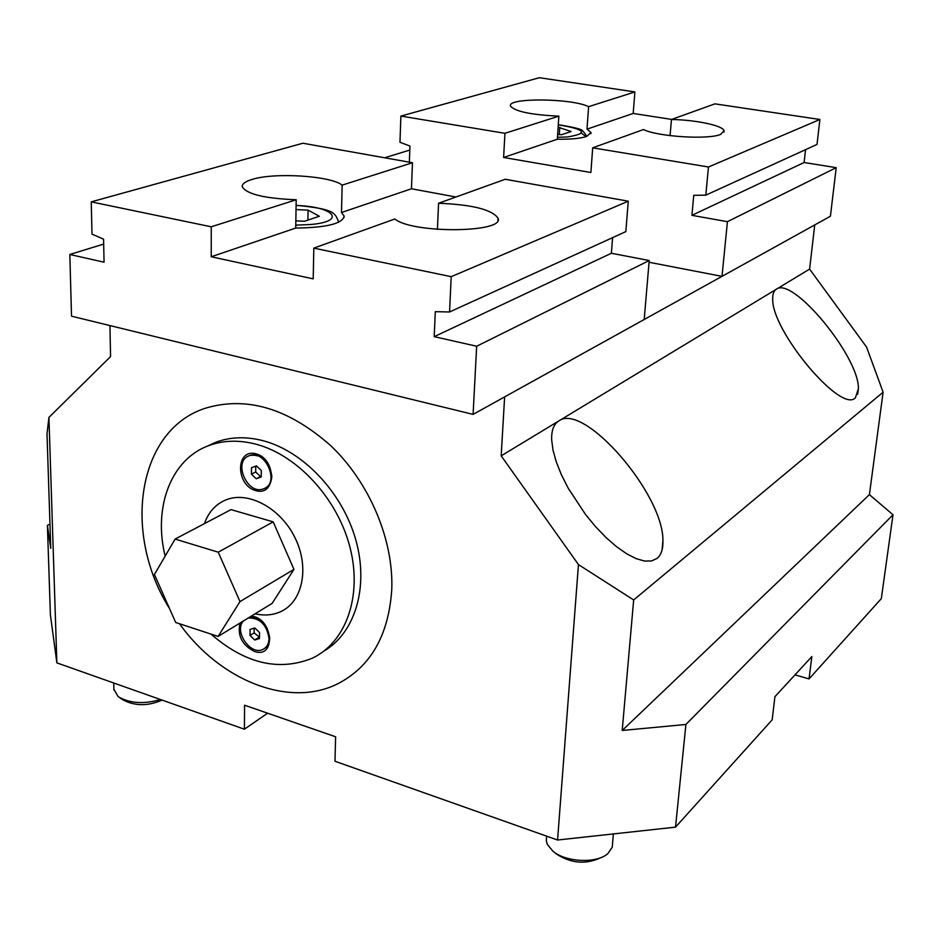 <?xml version="1.0" encoding="UTF-8"?>
<svg xmlns="http://www.w3.org/2000/svg" width="940" height="940" viewBox="0 0 940 940"><rect width="100%" height="100%" fill="white"/><g stroke="black" fill="none" stroke-linecap="round" stroke-linejoin="round"><path stroke-width="1.41" d="M109.945 325.569L110.556 356.613L48.927 417.407L47 433.787L50.76 548.361L47.411 525.366L49.961 524.144M622.209 730.474L633.666 599.955L883.107 392.203L869.406 494.628L622.209 730.474L685.918 724.47L893 514.756L881.32 598.651L809.034 678.915L795.017 674.85M633.666 599.955L578.452 564.587L501.185 455.841L504.627 396.892L814.733 224.93L809.599 269.099L866.586 347.107L883.107 392.203M47.411 525.366L50.396 614.901L56.87 662.876L244.4 729.217L244.576 705.212L335.627 736.784L334.981 761.259L557.573 840.019L675.519 827.141L685.918 724.47M578.452 564.587L557.573 840.019M56.87 662.876L48.927 417.407M255.093 613.808C264.187 615.865 272.588 615.207 280.296 611.834C302.492 602.223 309.836 568.077 295.254 538.244C280.966 508.293 248.513 490.668 226.011 499.857C215.695 504.134 208.527 512.042 204.485 523.604M272.142 603.374L218.115 636.439L239.982 601.588L293.95 569.393L272.142 603.374M175.099 539.078L218.245 552.191L273.188 521.865L231.029 509.621L175.099 539.078L154.418 574.493L175.698 622.491L218.115 636.439M273.188 521.865L293.95 569.393M613.409 833.921L612.222 847.234L607.968 853.473C597.135 863.719 565.845 862.415 552.908 851.17L547.397 844.531L546.304 840.642L546.551 837.223M553.742 851.828L557.303 854.589C571.92 863.59 586.466 864.577 600.93 857.586M160.529 699.548C143.785 704.377 129.65 703.402 118.135 696.622L113.869 689.232M119.721 697.703L122.835 699.795C134.796 706.175 147.886 706.269 162.103 700.1M218.245 552.191L239.982 601.588M809.599 269.099L501.185 455.841M558.865 420.909L558.865 420.909C583.928 401.991 663.57 493.982 662.923 540.618C663.182 548.984 661.231 554.905 657.072 558.395L651.596 560.945L644.558 561.051L636.192 558.665L626.757 553.848L616.605 546.751L606.1 537.598L595.619 526.729L585.549 514.544L568.101 488.013L561.356 474.641L556.269 461.869L553.002 450.143L551.663 439.861C551.38 430.391 553.778 424.081 558.865 420.909L558.865 420.909M776.37 289.214L776.37 289.214C792.667 276.031 859.454 357.165 858.396 388.69L855.423 397.738C841.359 414.211 771.305 330.598 772.715 298.826C772.61 293.997 773.832 290.789 776.37 289.214L776.37 289.214M869.406 494.628L893 514.756M675.519 827.141L772.151 719.864L774.924 696.681L811.855 656.555L809.034 678.915M267.595 713.19L244.4 729.217M449.555 311.974L625.84 231.604L628.273 201.184L505.25 179.27L438.569 203.251C472.15 204.603 491.961 209.573 498.036 218.15C505.321 232.873 412.601 233.849 394.847 218.985L313.819 248.125L451.2 276.677L449.555 311.974L435.302 311.669L434.21 336.661L611.388 253.248L612.598 237.644M211.23 256.761L211.242 226.799L296.194 199.762L295.724 228.067L211.23 256.761L313.208 278.863L313.819 248.125M438.569 203.251L437.429 229.383M649.211 260.533L476.662 346.237L473.09 414.387L644.194 319.506L649.211 260.533L611.388 253.248M473.09 414.387L71.522 316.181L69.83 254.482L103.682 244.083M296.029 209.561L308.097 210.137L319.341 216.259L304.466 221.276L295.841 220.865M307.909 220.113L308.097 210.137M476.662 346.237L434.21 336.661M455.935 197.012L411.462 188.764L412.46 162.738L302.892 143.233L91.251 201.865L211.242 226.799M69.83 254.482L104.058 262.201L103.576 239.183L91.991 234.119L91.251 201.865M451.2 276.677L628.273 201.184M411.462 188.764L341.478 212.522L342.172 185.121L412.46 162.738M295.724 228.067C326.709 227.645 342.841 223.626 344.111 216.012L341.478 212.522M296.194 199.762C264.575 198.481 246.609 194.157 242.285 186.778C241.921 183.934 245.211 181.479 252.155 179.411C274.633 172.243 330.645 175.78 342.172 185.121M254.822 627.955L259.534 632.514L259.475 638.554L254.705 640.011L250.005 635.464L250.052 629.448L254.822 627.955M254.176 628.155L254.141 632.879L259.487 637.214M250.005 635.464L254.141 632.879M254.705 640.011L258.829 637.414M248.301 617.968C259.957 617.839 266.866 624.724 269.04 638.624C268.84 643.853 266.831 647.437 262.988 649.375C250.569 656.073 233.449 630.975 243.53 620.882M248.994 617.545C260.639 617.404 267.548 624.289 269.721 638.189C269.568 643.007 267.806 646.45 264.457 648.53M179.54 623.749C219.737 680.349 289.132 708.525 338.083 683.615C370.806 666.53 388.702 635.146 391.769 589.486C393.66 539.913 369.667 482.843 330.974 445.877C288.38 408.23 246.339 395.74 204.838 408.383C136.911 430.79 122.376 533.709 169.611 608.744M207.399 446.136L216.376 442.047C230.77 436.818 246.398 436.383 263.282 440.766C303.538 451.353 342.606 492.83 355.802 539.924C369.115 587.03 355.109 632.961 323.971 651.056M165.158 556.092C152.997 507.377 170.963 458.99 209.126 445.478C223.544 440.237 239.218 439.826 256.162 444.244C297.663 455.183 337.812 499.011 350.091 547.75C362.535 596.489 345.767 642.549 312.221 658.235C278.781 671.63 245.035 663.581 210.983 634.101M251.109 616.241C273.046 617.192 276.654 659.469 254.258 651.373C242.003 645.028 237.256 635.569 240.041 623.02M255.739 490.645C235.376 485.122 235.529 448.145 256.068 453.82C276.783 459.296 276.243 496.731 255.739 490.645M248.618 455.982L249.899 455.395C262.119 454.102 269.428 460.988 271.825 476.063C271.589 481.879 269.357 485.898 265.127 488.107M263.553 488.847C247.443 495.697 232.427 461.223 249.182 455.747C265.186 448.721 280.39 483.207 263.776 488.765L263.553 488.847M261.285 470.458L261.214 476.909L256.279 478.754L251.427 474.183L251.474 467.744L256.409 465.876L261.285 470.458M255.739 466.123L255.692 472.009L260.545 476.568L261.226 476.31M256.279 478.754L260.545 476.568M251.427 474.183L255.692 472.009M588.605 106.666L634.9 91.932L539.384 77.703L400.898 116.078L504.945 133.304L558.854 116.137C531.194 114.856 515.073 111.508 510.514 106.091C506.531 97.56 571.649 98.136 588.605 106.666L587.006 129.144L633.184 113.458L634.9 91.932M558.854 116.137L557.338 139.226C570.604 139.414 580.391 138.486 586.701 136.441L590.99 132.493L587.006 129.144M557.338 139.226L503.605 157.474L504.945 133.304M722.002 276.36L830.42 216.235L836.212 167.661L727.431 221.687L722.002 276.36L649.07 262.272M409.816 150.048L384.636 157.791M558.125 127.217L571.085 131.494L561.427 134.749L557.643 134.573M559.288 134.643L559.77 127.3M409.358 162.185L409.957 146.064L399.958 142.257L400.898 116.078M727.431 221.687L691.911 215.331L804.1 162.514L805.545 149.672M503.605 157.474L590.896 172.502L592.682 147.827L708.466 166.991L705.787 195.156L693.755 195.32L691.911 215.331M836.212 167.661L804.1 162.514M671.665 119.415L633.184 113.458M705.787 195.156L817.013 144.443L819.891 119.486L714.941 103.858L671.466 119.486C695.847 119.885 722.895 125.561 724.059 130.731L720.78 134.326C708.831 139.907 657.812 136.746 643.477 129.556L592.682 147.827M708.466 166.991L819.891 119.486M671.466 119.486L670.067 135.642M338.353 222.38L338.329 221.358C335.016 212.052 332.678 208.974 296.1 205.296M296.1 205.461C334.346 206.589 347.119 221.511 310.341 224.542L295.771 225.118M586.09 136.641L581.601 133.315M558.278 124.82C585.726 129.403 588.745 133.457 567.349 136.982L557.467 137.275M546.634 836.142L546.304 840.642M113.752 682.992L113.893 690.019M662.054 549.994L662.923 540.618M857.668 394.377L858.396 388.69M497.918 220.207L498.036 218.15M344.064 217.457L344.111 216.012M216.376 442.047L209.126 445.478M249.182 455.747L249.899 455.395M590.908 133.668L590.99 132.493M586.125 136.629C586.501 135.525 585.373 133.668 582.741 131.083C582.589 129.415 574.446 127.288 558.289 124.726M723.918 132.152L724.059 130.731"/></g></svg>
